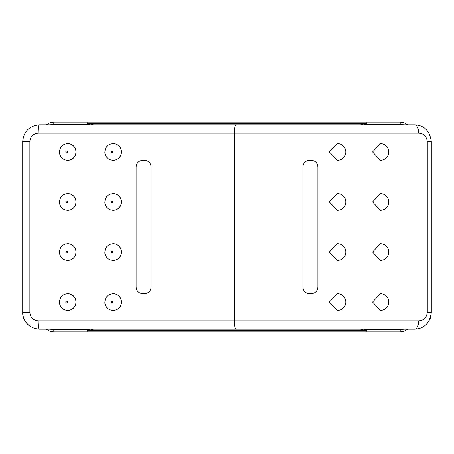 <?xml version="1.0" encoding="UTF-8"?>
<svg xmlns="http://www.w3.org/2000/svg" width="454" height="454" viewBox="0 0 454 454"><rect width="100%" height="100%" fill="white"/><g stroke="black" fill="none" stroke-linecap="round" stroke-linejoin="round"><path stroke-width="0.68" d="M414.621 124.85A8.337 4.08 90 0 1 418.707 133.187C423.656 133.431 426.516 136.211 427.288 141.529L427.288 312.471C426.516 317.789 423.656 320.569 418.707 320.813A8.337 4.08 90 0 1 414.621 329.15C424.24 328.668 429.802 323.106 431.3 312.471L431.3 141.529C429.796 130.888 424.24 125.332 414.621 124.85L39.379 124.85C29.266 125.86 23.71 131.416 22.7 141.529L22.7 312.471C22.876 318.339 25.356 322.964 30.14 326.358L34.555 328.435L39.379 329.15A8.337 1.18 -90 0 1 38.198 320.813C33.142 320.308 30.361 317.528 29.862 312.471L29.862 141.529C30.361 136.472 33.142 133.692 38.198 133.187A8.337 1.18 -90 0 1 39.379 124.85M113.137 293.71A8.337 8.257 90 0 1 121.451 302.046A8.337 8.257 90 0 1 113.137 310.388M113.137 193.642A8.337 8.257 90 0 1 121.451 201.985A8.337 8.257 90 0 1 113.137 210.321M113.137 143.612A8.337 8.257 90 0 1 121.451 151.954A8.337 8.257 90 0 1 113.137 160.29M67.737 143.612A8.337 8.257 90 0 1 76.051 151.954A8.337 8.257 90 0 1 67.737 160.29M67.737 193.642A8.337 8.257 90 0 1 76.051 201.985A8.337 8.257 90 0 1 67.737 210.321M67.737 243.679A8.337 8.257 90 0 1 76.051 252.015A8.337 8.257 90 0 1 67.737 260.358M113.137 243.679A8.337 8.257 90 0 1 121.451 252.015A8.337 8.257 90 0 1 113.137 260.358M67.737 293.71A8.337 8.257 90 0 1 76.051 302.046A8.337 8.257 90 0 1 67.737 310.388M39.379 329.15L414.621 329.15C419.592 329.065 423.781 327.164 427.18 323.435C432.117 316.364 430.727 315.831 431.3 312.471L427.288 312.471M372.575 302.046L380.401 293.71A8.337 8.337 0 0 1 388.738 302.046A8.337 8.337 0 0 1 380.401 310.388L372.575 302.046M329.309 302.046L337.487 293.71A8.337 8.337 0 0 1 345.823 302.046A8.337 8.337 0 0 1 337.487 310.388L329.309 302.046M306.785 160.892L309.554 160.29C305.514 160.676 303.289 162.901 302.88 166.958L303.21 164.904M317.743 165.568L317.891 166.958C317.488 162.901 315.263 160.676 311.223 160.29L309.554 160.29M303.21 289.096L302.88 287.041C303.289 291.099 305.514 293.324 309.554 293.71L311.223 293.71C315.263 293.324 317.488 291.099 317.891 287.041L317.743 288.432M309.554 293.71L306.785 293.108M329.309 151.954L337.487 143.612A8.337 8.337 0 0 1 345.823 151.954A8.337 8.337 0 0 1 337.487 160.29L329.309 151.954M372.575 151.954L380.401 143.612A8.337 8.337 0 0 1 388.738 151.954A8.337 8.337 0 0 1 380.401 160.29L372.575 151.954M329.309 201.985L337.487 193.642A8.337 8.337 0 0 1 345.823 201.985A8.337 8.337 0 0 1 337.487 210.321L329.309 201.985M372.575 201.985L380.401 193.642A8.337 8.337 0 0 1 388.738 201.985A8.337 8.337 0 0 1 380.401 210.321L372.575 201.985M329.309 252.015L337.487 243.679A8.337 8.337 0 0 1 345.823 252.015A8.337 8.337 0 0 1 337.487 260.358L329.309 252.015M372.575 252.015L380.401 243.679A8.337 8.337 0 0 1 388.738 252.015A8.337 8.337 0 0 1 380.401 260.358L372.575 252.015M317.891 287.041L317.891 166.958M302.88 166.958L302.88 287.041M151.12 287.041L151.12 166.958C150.711 162.918 148.492 160.693 144.446 160.29L142.777 160.29C138.737 160.693 136.512 162.918 136.109 166.958L136.109 287.041C136.512 291.082 138.737 293.307 142.777 293.71L144.446 293.71C148.492 293.307 150.711 291.082 151.12 287.041M46.195 329.15L49.855 331.165L53.969 331.863L87.826 331.863L87.571 329.774L87.826 331.863L366.174 331.863L366.429 329.774L366.174 331.863L400.031 331.863L400.286 329.774L366.429 329.774L364.091 329.15M407.805 124.85L404.145 122.835L400.031 122.137L366.174 122.137L366.429 124.226L366.174 122.137L87.826 122.137L87.571 124.226L87.826 122.137L53.969 122.137L53.714 124.226L87.571 124.226L89.909 124.85M53.969 122.137L49.855 122.835L46.195 124.85M53.969 331.863L53.714 329.774L50.156 329.15M400.031 331.863L404.145 331.165L407.805 329.15M400.031 122.137L400.286 124.226L403.844 124.85M38.198 133.187L234.531 133.187L234.531 320.813L38.198 320.813M427.288 141.529L431.3 141.529M29.862 312.471L22.7 312.471C22.473 317.635 24.947 322.266 30.134 326.358M22.7 141.529L29.862 141.529M235.711 124.85A8.337 1.18 90 0 0 234.531 133.187L418.707 133.187M235.711 329.15A8.337 1.18 -90 0 1 234.531 320.813L418.707 320.813M66.613 202.819A0.834 0.823 90 0 1 65.898 201.565A0.834 0.823 90 0 1 67.328 201.565A0.834 0.823 90 0 1 66.613 202.819M75.932 201.985A8.337 8.257 -90 0 0 67.674 193.642C62.272 194.164 59.519 197.314 59.417 203.091C60.501 207.648 63.254 210.06 67.674 210.321A8.337 8.257 -90 0 0 75.932 201.985M66.613 252.85A0.834 0.823 90 0 1 65.898 251.601A0.834 0.823 90 0 1 67.328 251.601A0.834 0.823 90 0 1 66.613 252.85M75.932 252.015A8.337 8.257 -90 0 0 67.674 243.679C62.272 244.201 59.519 247.345 59.417 253.122C60.501 257.685 63.254 260.091 67.674 260.358A8.337 8.257 -90 0 0 75.932 252.015M66.613 302.88A0.834 0.823 90 0 1 65.898 301.632A0.834 0.823 90 0 1 67.328 301.632A0.834 0.823 90 0 1 66.613 302.88M75.932 302.046A8.337 8.257 -90 0 0 67.674 293.71C62.272 294.232 59.519 297.381 59.417 303.159C60.501 307.716 63.254 310.127 67.674 310.388A8.337 8.257 -90 0 0 75.932 302.046M112.019 302.88A0.834 0.823 90 0 1 111.304 301.632A0.834 0.823 90 0 1 112.734 301.632A0.834 0.823 90 0 1 112.019 302.88M121.332 302.046A8.337 8.257 -90 0 0 113.08 293.71C107.672 294.232 104.919 297.381 104.823 303.159C105.901 307.716 108.654 310.127 113.08 310.388A8.337 8.257 -90 0 0 121.332 302.046M112.019 252.85A0.834 0.823 90 0 1 111.304 251.601A0.834 0.823 90 0 1 112.734 251.601A0.834 0.823 90 0 1 112.019 252.85M121.332 252.015A8.337 8.257 -90 0 0 113.08 243.679C107.672 244.201 104.919 247.345 104.823 253.122C105.901 257.685 108.654 260.091 113.08 260.358A8.337 8.257 -90 0 0 121.332 252.015M112.019 202.819A0.834 0.823 90 0 1 111.304 201.565A0.834 0.823 90 0 1 112.734 201.565A0.834 0.823 90 0 1 112.019 202.819M121.332 201.985A8.337 8.257 -90 0 0 113.08 193.642C107.672 194.164 104.919 197.314 104.823 203.091C105.901 207.648 108.654 210.06 113.08 210.321A8.337 8.257 -90 0 0 121.332 201.985M112.019 152.782A0.834 0.823 90 0 1 111.304 151.534A0.834 0.823 90 0 1 112.734 151.534A0.834 0.823 90 0 1 112.019 152.782M121.332 151.954A8.337 8.257 -90 0 0 113.08 143.612C107.672 144.134 104.919 147.283 104.823 153.06C105.901 157.617 108.654 160.029 113.08 160.29A8.337 8.257 -90 0 0 121.332 151.954M66.613 152.782A0.834 0.823 90 0 1 65.898 151.534A0.834 0.823 90 0 1 67.328 151.534A0.834 0.823 90 0 1 66.613 152.782M75.932 151.954A8.337 8.257 -90 0 0 67.674 143.612C62.272 144.134 59.519 147.283 59.417 153.06C60.501 157.617 63.254 160.029 67.674 160.29A8.337 8.257 -90 0 0 75.932 151.954M360.538 329.15L366.174 330.654L87.826 330.654L93.462 329.15M364.091 124.85L366.429 124.226L400.286 124.226M93.462 124.85L87.826 123.346L366.174 123.346L360.538 124.85M89.909 329.15L87.571 329.774L53.714 329.774M50.156 124.85L53.714 124.226M403.844 329.15L400.286 329.774"/></g></svg>
